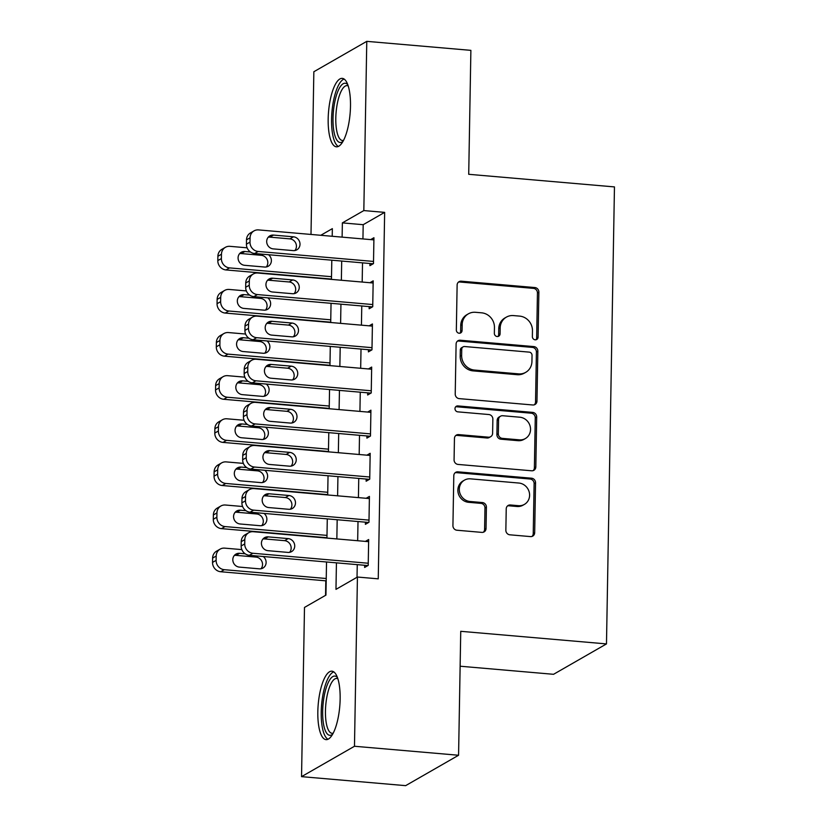 <?xml version="1.0" encoding="UTF-8"?>
<svg xmlns="http://www.w3.org/2000/svg" width="827" height="827" viewBox="0 0 827 827"><rect width="100%" height="100%" fill="white"/><g stroke="black" fill="none" stroke-linecap="round" stroke-linejoin="round"><path stroke-width="1.24" d="M535.172 339.814A3.029 2.801 60.1 0 0 538.088 337.096L538.873 292.138A4.321 4.011 60.1 0 0 534.862 287.548L461.29 281.19A4.321 4.011 60.1 0 0 457.124 285.067L456.339 330.035A3.029 2.801 60.1 0 0 460.711 332.899A3.029 2.801 60.1 0 0 462.066 330.521L462.169 324.711A13.832 12.829 60.1 0 1 468.361 313.846A13.832 12.829 60.1 0 1 475.484 312.296L481.614 312.823A13.832 12.829 60.1 0 1 494.453 327.502L494.35 333.322A3.029 2.801 60.1 0 0 498.722 336.186A3.029 2.801 60.1 0 0 500.077 333.808L500.18 327.999A13.832 12.829 60.1 0 1 506.372 317.134A13.832 12.829 60.1 0 1 513.495 315.583L519.625 316.11A13.832 12.829 60.1 0 1 532.464 330.79L532.371 336.61A3.029 2.801 60.1 0 0 535.172 339.814M535.948 339.773A3.029 2.801 60.1 0 0 536.661 337.923L537.447 292.954A4.321 4.011 60.1 0 0 533.425 288.375L459.853 282.007A4.321 4.011 60.1 0 0 458.396 282.162M459.926 333.198A3.029 2.801 60.1 0 0 460.629 331.348L460.732 325.528L462.169 324.711M497.937 336.486A3.029 2.801 60.1 0 0 498.65 334.635L498.743 328.815L500.18 327.999M317.826 711.809A34.352 10.813 94.9 0 1 331.947 671.183A34.352 10.813 94.9 0 1 340.145 699.001A34.352 10.813 94.9 0 1 326.024 739.627A34.352 10.813 94.9 0 1 317.826 711.809M328.174 118.995A34.352 10.813 94.9 0 1 342.295 78.369A34.352 10.813 94.9 0 1 350.493 106.187A34.352 10.813 94.9 0 1 336.372 146.813A34.352 10.813 94.9 0 1 328.174 118.995M505.855 530.231A4.321 4.011 60.1 0 0 509.877 534.811L530.51 536.599A4.321 4.011 60.1 0 0 534.676 532.722L535.545 482.782A4.321 4.011 60.1 0 0 531.534 478.202L457.962 471.835A4.321 4.011 60.1 0 0 453.796 475.711L452.927 525.652A4.321 4.011 60.1 0 0 456.938 530.231L481.872 532.392A4.321 4.011 60.1 0 0 486.038 528.515L486.41 507.137A4.321 4.011 60.1 0 0 482.389 502.558L470.025 501.482A11.568 10.72 60.1 0 1 459.688 492.458A11.568 10.72 60.1 0 1 464.474 480.136A11.568 10.72 60.1 0 1 470.429 478.843L518.86 483.04A11.568 10.72 60.1 0 1 529.208 492.065A11.568 10.72 60.1 0 1 524.421 504.387A11.568 10.72 60.1 0 1 518.467 505.679L510.393 504.977A4.321 4.011 60.1 0 0 506.227 508.853L505.855 530.231M311.004 234.444L313.846 71.742L366.774 41.35L470.883 50.354L468.713 174.301L614.461 186.912L606.48 643.913L460.742 631.311L458.572 755.258L354.473 746.264L301.545 776.646L304.491 607.432L325.952 595.109L326.531 561.988M366.774 41.35L363.828 210.575L342.368 222.887L342.12 237.132M336.434 562.846L335.969 589.362L357.429 577.039L378.249 578.838L384.648 212.374L363.828 210.575M357.429 577.039L354.473 746.264M532.805 404.982A4.321 4.011 60.1 0 0 536.971 401.105L537.839 351.175A4.321 4.011 60.1 0 0 533.828 346.585L460.257 340.228A4.321 4.011 60.1 0 0 456.101 344.104L455.222 394.034A4.321 4.011 60.1 0 0 459.233 398.624L532.805 404.982M536.692 416.973L535.824 466.914A4.321 4.011 60.1 0 1 531.658 470.79L458.086 464.433A4.321 4.011 60.1 0 1 454.075 459.843L454.447 438.475A4.321 4.011 60.1 0 1 458.613 434.599L488.447 437.173A4.321 4.011 60.1 0 0 492.613 433.296L492.861 419.124A4.321 4.011 60.1 0 0 488.84 414.534L457.776 411.846A3.029 2.801 60.1 0 1 456.328 406.264A3.029 2.801 60.1 0 1 457.879 405.923L532.681 412.394A4.321 4.011 60.1 0 1 536.692 416.973L535.265 417.8L534.387 467.731L535.824 466.914M369.948 263.493L369.907 265.653L373.484 263.596L373.938 237.731L370.661 239.603M369.193 306.61L369.152 308.76L372.729 306.714L373.184 280.839L369.917 282.72M368.439 349.718L368.397 351.878L371.974 349.821L372.429 323.957L369.162 325.828M367.684 392.835L367.653 394.986L371.23 392.939L371.674 367.064L368.408 368.945M366.93 435.953L366.899 438.103L370.475 436.046L370.92 410.182L367.653 412.063M366.185 479.06L366.144 481.221L369.721 479.164L370.176 453.299L366.899 455.17M365.431 522.178L365.389 524.328L368.966 522.282L369.421 496.407L366.154 498.288M384.648 212.374L363.187 224.696L362.939 238.931M362.515 262.852L362.185 282.048M361.771 305.969L361.43 325.166M361.017 349.077L360.675 368.273M360.262 392.194L359.931 411.391M359.507 435.302L359.176 454.509M358.753 478.419L358.422 497.616M358.008 521.537L357.667 540.734M357.254 564.645L357.026 577.267M364.676 565.286L364.635 567.446L368.211 565.389L368.666 539.524L365.4 541.396M325.807 580.833L325.559 595.337M460.132 666.221L553.552 674.305L606.48 643.913M458.572 755.258L405.643 785.65L301.545 776.646M332.216 236.274L332.351 228.645L320.773 235.292M326.944 538.077L327.285 518.88M327.699 494.959L328.04 475.763M328.453 451.852L328.784 432.645M329.208 408.734L329.539 389.538M329.963 365.617L330.293 346.42M330.707 322.509L331.048 303.313M331.462 279.392L331.803 260.195M341.696 261.053L341.365 280.25M340.941 304.16L340.61 323.367M340.197 347.278L339.856 366.475M339.442 390.396L339.101 409.592M338.688 433.503L338.357 452.7M337.933 476.621L337.602 495.818M337.178 519.728L336.847 538.935M363.187 224.696L342.368 222.887M506.372 317.134L504.935 317.95A13.832 12.829 60.1 0 0 498.743 328.815M468.361 313.846L466.924 314.663A13.832 12.829 60.1 0 0 460.732 325.528M534.273 404.837A4.321 4.011 60.1 0 0 535.545 401.932L536.413 351.992A4.321 4.011 60.1 0 0 532.402 347.402L458.83 341.044A4.321 4.011 60.1 0 0 457.362 341.2M532.04 355.331A3.029 2.801 60.1 0 0 529.228 352.126L464.65 346.534A3.029 2.801 60.1 0 0 461.735 349.252L461.631 355.393A13.832 12.829 60.1 0 0 474.471 370.062L518.612 373.876A13.832 12.829 60.1 0 0 525.734 372.336A13.832 12.829 60.1 0 0 531.937 361.471L532.04 355.331M463.089 346.875L461.662 347.691A3.029 2.801 60.1 0 0 460.308 350.069L461.735 349.252M525.734 372.336L524.308 373.153A13.832 12.829 60.1 0 1 517.185 374.703L473.044 370.878A13.832 12.829 60.1 0 1 460.194 356.21L460.308 350.069M533.126 470.635A4.321 4.011 60.1 0 0 534.387 467.731M490.669 436.687L489.243 437.514A4.321 4.011 60.1 0 1 487.02 438L457.176 435.415A4.321 4.011 60.1 0 0 455.718 435.571M535.265 417.8A4.321 4.011 60.1 0 0 531.254 413.211L456.452 406.75A3.029 2.801 60.1 0 0 455.677 406.791M519.408 439.85A11.568 10.72 60.1 0 0 525.362 438.558A11.568 10.72 60.1 0 0 530.148 426.246A11.568 10.72 60.1 0 0 519.801 417.211L502.744 415.733A4.321 4.011 60.1 0 0 498.578 419.609L498.33 433.793A4.321 4.011 60.1 0 0 502.34 438.372L519.408 439.85L517.981 440.677A11.568 10.72 60.1 0 0 523.936 439.385L525.362 438.558M500.511 416.219L499.084 417.035A4.321 4.011 60.1 0 0 497.151 420.436L498.578 419.609M517.981 440.677L500.914 439.199A4.321 4.011 60.1 0 1 496.903 434.609L497.151 420.436M524.421 504.387L522.984 505.204A11.568 10.72 60.1 0 1 517.03 506.496L508.967 505.804A4.321 4.011 60.1 0 0 507.499 505.948M464.474 480.136L463.037 480.963A11.568 10.72 60.1 0 0 458.251 493.274A11.568 10.72 60.1 0 0 468.599 502.309L470.025 501.482M483.34 532.237A4.321 4.011 60.1 0 0 484.601 529.332L484.973 507.964A4.321 4.011 60.1 0 0 480.963 503.374L468.599 502.309M531.978 536.444A4.321 4.011 60.1 0 0 533.239 533.539L534.118 483.609A4.321 4.011 60.1 0 0 530.097 479.019L456.525 472.662A4.321 4.011 60.1 0 0 455.067 472.806M331.513 276.704L229.565 267.896A8.808 8.167 60.1 0 1 221.388 258.551L221.46 254.24A8.808 8.167 60.1 0 1 225.399 247.314A8.808 8.167 60.1 0 1 229.937 246.332L247.108 247.821M331.472 279.071L225.988 269.943A8.808 8.167 -119.9 0 1 217.811 260.598L217.883 256.287A8.808 8.167 -119.9 0 1 221.822 249.372L225.399 247.314M266.273 266.966A7.05 6.533 60.1 0 0 267.214 259.73A7.05 6.533 60.1 0 0 261.27 255.295L241.288 253.569A7.05 6.533 60.1 0 0 239.623 253.641M250.436 251.997L244.864 251.511A7.05 6.533 60.1 0 0 241.236 252.297A7.05 6.533 60.1 0 0 238.31 259.802A7.05 6.533 60.1 0 0 244.616 265.312L264.609 267.038A7.05 6.533 60.1 0 0 268.237 266.253A7.05 6.533 60.1 0 0 268.527 254.726M373.525 261.435L258.179 251.47A8.808 8.167 60.1 0 1 249.992 242.125L250.074 237.814A8.808 8.167 60.1 0 1 254.013 230.888A8.808 8.167 60.1 0 1 258.551 229.906L373.897 239.882M254.013 230.888L250.436 232.945A8.808 8.167 -119.9 0 0 246.498 239.861L246.425 244.172A8.808 8.167 -119.9 0 0 254.602 253.517L373.173 263.772M273.23 248.886A7.05 6.533 -119.9 0 1 266.925 243.376A7.05 6.533 -119.9 0 1 269.85 235.871A7.05 6.533 -119.9 0 1 273.479 235.085L293.461 236.811A7.05 6.533 -119.9 0 1 299.767 242.321A7.05 6.533 -119.9 0 1 296.852 249.826A7.05 6.533 -119.9 0 1 293.223 250.612L273.23 248.886M268.237 237.215A7.05 6.533 -119.9 0 1 269.902 237.142L289.884 238.869A7.05 6.533 -119.9 0 1 295.828 243.303A7.05 6.533 -119.9 0 1 294.877 250.54M342.926 141.448A29.72 9.355 94.9 0 1 333.012 118.426A29.72 9.355 94.9 0 1 347.826 84.778M348.229 85.977A27.518 8.663 -85.1 0 0 347.113 85.636A27.518 8.663 -85.1 0 0 335.803 118.189A27.518 8.663 -85.1 0 0 342.378 140.476A27.518 8.663 -85.1 0 0 343.525 140.342M344.135 79.061A34.124 10.751 -85.1 0 0 331.575 119.243A34.124 10.751 -85.1 0 0 338.305 146.451M332.578 734.262A29.72 9.355 94.9 0 1 322.943 719.635A29.72 9.355 94.9 0 1 327.926 683.267A29.72 9.355 94.9 0 1 337.478 677.592M337.881 678.791A27.518 8.663 -85.1 0 0 336.765 678.45A27.518 8.663 -85.1 0 0 330.335 685.107A27.518 8.663 -85.1 0 0 325.487 715.086A27.518 8.663 -85.1 0 0 332.03 733.291A27.518 8.663 -85.1 0 0 333.178 733.156M333.788 671.875A34.124 10.751 -85.1 0 0 327.275 679.939A34.124 10.751 -85.1 0 0 321.217 714.921A34.124 10.751 -85.1 0 0 327.957 739.255M330.759 319.822L228.81 311.004A8.808 8.167 60.1 0 1 220.633 301.659L220.706 297.348A8.808 8.167 60.1 0 1 224.655 290.432A8.808 8.167 60.1 0 1 229.182 289.45L246.353 290.928M330.717 322.179L225.233 313.061A8.808 8.167 -119.9 0 1 217.056 303.716L217.129 299.405A8.808 8.167 -119.9 0 1 221.078 292.489L224.655 290.432M265.519 310.073A7.05 6.533 60.1 0 0 266.459 302.847A7.05 6.533 60.1 0 0 260.515 298.402L240.533 296.676A7.05 6.533 60.1 0 0 238.869 296.748M249.692 295.105L244.11 294.629A7.05 6.533 60.1 0 0 240.481 295.415A7.05 6.533 60.1 0 0 237.566 302.92A7.05 6.533 60.1 0 0 243.872 308.419L263.854 310.146A7.05 6.533 60.1 0 0 267.483 309.36A7.05 6.533 60.1 0 0 267.783 297.834M330.004 362.939L228.056 354.121A8.808 8.167 60.1 0 1 219.879 344.776L219.951 340.466A8.808 8.167 60.1 0 1 223.9 333.55A8.808 8.167 60.1 0 1 228.428 332.557L245.609 334.046M329.963 365.296L224.479 356.168A8.808 8.167 -119.9 0 1 216.302 346.833L216.374 342.523A8.808 8.167 -119.9 0 1 220.323 335.597L223.9 333.55M264.764 353.191A7.05 6.533 60.1 0 0 265.705 345.955A7.05 6.533 60.1 0 0 259.771 341.52L239.778 339.794A7.05 6.533 60.1 0 0 238.114 339.866M248.937 338.222L243.355 337.736A7.05 6.533 60.1 0 0 239.727 338.522A7.05 6.533 60.1 0 0 236.811 346.027A7.05 6.533 60.1 0 0 243.117 351.537L263.1 353.263A7.05 6.533 60.1 0 0 266.728 352.478A7.05 6.533 60.1 0 0 267.028 340.951M329.249 406.047L227.301 397.229A8.808 8.167 60.1 0 1 219.124 387.894L219.207 383.583A8.808 8.167 60.1 0 1 223.145 376.657A8.808 8.167 60.1 0 1 227.683 375.675L244.854 377.164M329.208 408.404L223.724 399.286A8.808 8.167 -119.9 0 1 215.547 389.941L215.63 385.63A8.808 8.167 -119.9 0 1 219.569 378.714L223.145 376.657M264.009 396.309A7.05 6.533 60.1 0 0 264.95 389.072A7.05 6.533 60.1 0 0 259.016 384.638L239.024 382.901A7.05 6.533 60.1 0 0 237.37 382.984M248.183 381.34L242.6 380.854A7.05 6.533 60.1 0 0 238.972 381.64A7.05 6.533 60.1 0 0 236.057 389.145A7.05 6.533 60.1 0 0 242.363 394.644L262.345 396.381A7.05 6.533 60.1 0 0 265.974 395.585A7.05 6.533 60.1 0 0 266.273 384.069M328.505 449.164L226.546 440.346A8.808 8.167 60.1 0 1 218.369 431.001L218.452 426.691A8.808 8.167 60.1 0 1 222.391 419.775A8.808 8.167 60.1 0 1 226.929 418.793L244.099 420.271M328.464 451.521L222.98 442.404A8.808 8.167 -119.9 0 1 214.793 433.059L214.875 428.748A8.808 8.167 -119.9 0 1 218.814 421.832L222.391 419.775M263.255 439.416A7.05 6.533 60.1 0 0 264.206 432.19A7.05 6.533 60.1 0 0 258.262 427.745L238.269 426.019A7.05 6.533 60.1 0 0 236.615 426.091M247.428 424.447L241.846 423.962A7.05 6.533 60.1 0 0 238.217 424.758A7.05 6.533 60.1 0 0 235.302 432.263A7.05 6.533 60.1 0 0 241.608 437.762L261.601 439.488A7.05 6.533 60.1 0 0 265.229 438.703A7.05 6.533 60.1 0 0 265.519 427.177M372.77 304.553L257.424 294.577A8.808 8.167 60.1 0 1 249.247 285.232L249.32 280.922A8.808 8.167 60.1 0 1 253.258 274.006A8.808 8.167 60.1 0 1 257.797 273.024L373.142 282.999M253.258 274.006L249.682 276.063A8.808 8.167 -119.9 0 0 245.743 282.979L245.671 287.289A8.808 8.167 -119.9 0 0 253.848 296.635L372.419 306.889M272.476 291.993A7.05 6.533 -119.9 0 1 266.18 286.493A7.05 6.533 -119.9 0 1 269.095 278.988A7.05 6.533 -119.9 0 1 272.724 278.203L292.706 279.929A7.05 6.533 -119.9 0 1 299.012 285.429A7.05 6.533 -119.9 0 1 296.097 292.934A7.05 6.533 -119.9 0 1 292.469 293.719L272.476 291.993M267.483 280.322A7.05 6.533 -119.9 0 1 269.147 280.25L289.13 281.976A7.05 6.533 -119.9 0 1 295.074 286.421A7.05 6.533 -119.9 0 1 294.133 293.647M372.016 347.671L256.67 337.695A8.808 8.167 60.1 0 1 248.493 328.35L248.565 324.039A8.808 8.167 60.1 0 1 252.514 317.123A8.808 8.167 60.1 0 1 257.042 316.131L372.388 326.107M252.514 317.123L248.937 319.17A8.808 8.167 -119.9 0 0 244.988 326.096L244.916 330.407A8.808 8.167 -119.9 0 0 253.093 339.742L371.664 349.997M271.732 335.111A7.05 6.533 -119.9 0 1 265.426 329.601A7.05 6.533 -119.9 0 1 268.341 322.096A7.05 6.533 -119.9 0 1 271.969 321.31L291.952 323.037A7.05 6.533 -119.9 0 1 298.258 328.546A7.05 6.533 -119.9 0 1 295.342 336.051A7.05 6.533 -119.9 0 1 291.714 336.837L271.732 335.111M266.728 323.44A7.05 6.533 -119.9 0 1 268.393 323.367L288.375 325.094A7.05 6.533 -119.9 0 1 294.319 329.528A7.05 6.533 -119.9 0 1 293.378 336.765M371.261 390.778L255.915 380.802A8.808 8.167 60.1 0 1 247.738 371.468L247.811 367.157A8.808 8.167 60.1 0 1 251.759 360.231A8.808 8.167 60.1 0 1 256.298 359.249L371.643 369.224M251.759 360.231L248.183 362.288A8.808 8.167 -119.9 0 0 244.234 369.204L244.161 373.515A8.808 8.167 -119.9 0 0 252.338 382.86L370.92 393.114M270.977 378.218A7.05 6.533 -119.9 0 1 264.671 372.719A7.05 6.533 -119.9 0 1 267.586 365.214A7.05 6.533 -119.9 0 1 271.215 364.428L291.207 366.154A7.05 6.533 -119.9 0 1 297.513 371.654A7.05 6.533 -119.9 0 1 294.588 379.159A7.05 6.533 -119.9 0 1 290.959 379.955L270.977 378.218M265.984 366.557A7.05 6.533 -119.9 0 1 267.638 366.475L287.631 368.211A7.05 6.533 -119.9 0 1 293.564 372.646A7.05 6.533 -119.9 0 1 292.624 379.882M370.506 433.896L255.161 423.92A8.808 8.167 60.1 0 1 246.984 414.575L247.066 410.264A8.808 8.167 60.1 0 1 251.005 403.349A8.808 8.167 60.1 0 1 255.543 402.367L370.889 412.342M251.005 403.349L247.428 405.406A8.808 8.167 -119.9 0 0 243.489 412.322L243.407 416.632A8.808 8.167 -119.9 0 0 251.584 425.977L370.165 436.232M270.222 421.336A7.05 6.533 -119.9 0 1 263.916 415.836A7.05 6.533 -119.9 0 1 266.832 408.331A7.05 6.533 -119.9 0 1 270.46 407.535L290.453 409.272A7.05 6.533 -119.9 0 1 296.759 414.772A7.05 6.533 -119.9 0 1 293.843 422.277A7.05 6.533 -119.9 0 1 290.215 423.062L270.222 421.336M265.229 409.665A7.05 6.533 -119.9 0 1 266.883 409.592L286.876 411.319A7.05 6.533 -119.9 0 1 292.81 415.764A7.05 6.533 -119.9 0 1 291.869 422.99M327.75 492.272L225.802 483.464A8.808 8.167 60.1 0 1 217.625 474.119L217.697 469.808A8.808 8.167 60.1 0 1 221.636 462.893A8.808 8.167 60.1 0 1 226.174 461.9L243.345 463.389M327.709 494.639L222.225 485.511A8.808 8.167 -119.9 0 1 214.048 476.166L214.121 471.855A8.808 8.167 -119.9 0 1 218.059 464.939L221.636 462.893M262.51 482.534A7.05 6.533 60.1 0 0 263.451 475.298A7.05 6.533 60.1 0 0 257.507 470.863L237.525 469.136A7.05 6.533 60.1 0 0 235.86 469.209M246.673 467.565L241.102 467.079A7.05 6.533 60.1 0 0 237.473 467.865A7.05 6.533 60.1 0 0 234.548 475.37A7.05 6.533 60.1 0 0 240.853 480.88L260.846 482.606A7.05 6.533 60.1 0 0 264.475 481.821A7.05 6.533 60.1 0 0 264.764 470.294M369.762 477.014L254.416 467.038A8.808 8.167 60.1 0 1 246.229 457.693L246.312 453.382A8.808 8.167 60.1 0 1 250.25 446.466A8.808 8.167 60.1 0 1 254.788 445.474L370.134 455.45M250.25 446.466L246.673 448.513A8.808 8.167 -119.9 0 0 242.735 455.429L242.662 459.74A8.808 8.167 -119.9 0 0 250.839 469.085L369.411 479.34M269.468 464.454A7.05 6.533 -119.9 0 1 263.162 458.944A7.05 6.533 -119.9 0 1 266.087 451.439A7.05 6.533 -119.9 0 1 269.716 450.653L289.698 452.379A7.05 6.533 -119.9 0 1 296.004 457.889A7.05 6.533 -119.9 0 1 293.089 465.394A7.05 6.533 -119.9 0 1 289.46 466.18L269.468 464.454M264.475 452.782A7.05 6.533 -119.9 0 1 266.139 452.71L286.121 454.437A7.05 6.533 -119.9 0 1 292.065 458.871A7.05 6.533 -119.9 0 1 291.114 466.108M326.996 535.389L225.047 526.572A8.808 8.167 60.1 0 1 216.87 517.226L216.943 512.916A8.808 8.167 60.1 0 1 220.892 506A8.808 8.167 60.1 0 1 225.42 505.018L242.59 506.506M326.954 537.746L221.471 528.629A8.808 8.167 -119.9 0 1 213.294 519.284L213.366 514.973A8.808 8.167 -119.9 0 1 217.315 508.057L220.892 506M261.756 525.641A7.05 6.533 60.1 0 0 262.697 518.415A7.05 6.533 60.1 0 0 256.752 513.981L236.77 512.244A7.05 6.533 60.1 0 0 235.106 512.316M245.929 510.672L240.347 510.197A7.05 6.533 60.1 0 0 236.718 510.983A7.05 6.533 60.1 0 0 233.803 518.488A7.05 6.533 60.1 0 0 240.109 523.987L260.091 525.714A7.05 6.533 60.1 0 0 263.72 524.928A7.05 6.533 60.1 0 0 264.02 513.402M326.241 578.507L224.293 569.689A8.808 8.167 60.1 0 1 216.116 560.344L216.188 556.033A8.808 8.167 60.1 0 1 220.137 549.118A8.808 8.167 60.1 0 1 224.665 548.136L241.846 549.614M326.2 580.864L220.716 571.736A8.808 8.167 -119.9 0 1 212.539 562.401L212.611 558.091A8.808 8.167 -119.9 0 1 216.56 551.164L220.137 549.118M261.001 568.759A7.05 6.533 60.1 0 0 261.942 561.523A7.05 6.533 60.1 0 0 256.008 557.088L236.015 555.362A7.05 6.533 60.1 0 0 234.351 555.434M245.174 553.79L239.592 553.304A7.05 6.533 60.1 0 0 235.964 554.09A7.05 6.533 60.1 0 0 233.049 561.605A7.05 6.533 60.1 0 0 239.354 567.105L259.337 568.831A7.05 6.533 60.1 0 0 262.965 568.046A7.05 6.533 60.1 0 0 263.265 556.519M369.007 520.121L253.662 510.145A8.808 8.167 60.1 0 1 245.485 500.8L245.557 496.489A8.808 8.167 60.1 0 1 249.496 489.574A8.808 8.167 60.1 0 1 254.034 488.592L369.38 498.567M249.496 489.574L245.919 491.631A8.808 8.167 -119.9 0 0 241.98 498.547L241.908 502.857A8.808 8.167 -119.9 0 0 250.085 512.202L368.656 522.457M268.713 507.561A7.05 6.533 -119.9 0 1 262.417 502.061A7.05 6.533 -119.9 0 1 265.333 494.556A7.05 6.533 -119.9 0 1 268.961 493.771L288.943 495.497A7.05 6.533 -119.9 0 1 295.249 500.997A7.05 6.533 -119.9 0 1 292.334 508.502A7.05 6.533 -119.9 0 1 288.706 509.287L268.713 507.561M263.72 495.89A7.05 6.533 -119.9 0 1 265.384 495.818L285.367 497.554A7.05 6.533 -119.9 0 1 291.311 501.989A7.05 6.533 -119.9 0 1 290.37 509.215M368.253 563.239L252.907 553.263A8.808 8.167 60.1 0 1 244.73 543.918L244.802 539.607A8.808 8.167 60.1 0 1 248.751 532.691A8.808 8.167 60.1 0 1 253.279 531.709L368.625 541.675M248.751 532.691L245.174 534.738A8.808 8.167 -119.9 0 0 241.226 541.664L241.153 545.975A8.808 8.167 -119.9 0 0 249.33 555.31L367.901 565.565M267.969 550.679A7.05 6.533 -119.9 0 1 261.663 545.179A7.05 6.533 -119.9 0 1 264.578 537.664A7.05 6.533 -119.9 0 1 268.206 536.878L288.189 538.604A7.05 6.533 -119.9 0 1 294.495 544.114A7.05 6.533 -119.9 0 1 291.58 551.619A7.05 6.533 -119.9 0 1 287.951 552.405L267.969 550.679M262.965 539.008A7.05 6.533 -119.9 0 1 264.63 538.935L284.612 540.662A7.05 6.533 -119.9 0 1 290.556 545.096A7.05 6.533 -119.9 0 1 289.615 552.333M536.661 337.923L538.088 337.096M460.629 331.348L462.066 330.521M498.65 334.635L500.077 333.808M459.853 282.007L461.29 281.19M533.425 288.375L534.862 287.548M537.447 292.954L538.873 292.138M458.83 341.044L460.257 340.228M532.402 347.402L533.828 346.585M536.413 351.992L537.839 351.175M535.545 401.932L536.971 401.105M460.194 356.21L461.631 355.393M473.044 370.878L474.471 370.062M517.185 374.703L518.612 373.876M457.176 435.415L458.613 434.599M487.02 438L488.447 437.173M456.452 406.75L457.879 405.923M531.254 413.211L532.681 412.394M496.903 434.609L498.33 433.793M500.914 439.199L502.34 438.372M508.967 505.804L510.393 504.977M517.03 506.496L518.467 505.679M480.963 503.374L482.389 502.558M484.973 507.964L486.41 507.137M484.601 529.332L486.038 528.515M456.525 472.662L457.962 471.835M530.097 479.019L531.534 478.202M534.118 483.609L535.545 482.782M533.239 533.539L534.676 532.722M229.565 267.896L225.988 269.943M221.46 254.24L217.883 256.287M221.388 258.551L217.811 260.598M241.288 253.569L244.864 251.511M261.27 255.295L263.089 254.251M254.602 253.517L258.179 251.47M246.425 244.172L249.992 242.125M246.498 239.861L250.074 237.814M273.479 235.085L269.902 237.142M293.461 236.811L289.884 238.869M228.81 311.004L225.233 313.061M220.706 297.348L217.129 299.405M220.633 301.659L217.056 303.716M240.533 296.676L244.11 294.629M260.515 298.402L262.335 297.369M228.056 354.121L224.479 356.168M219.951 340.466L216.374 342.523M219.879 344.776L216.302 346.833M239.778 339.794L243.355 337.736M259.771 341.52L261.58 340.476M227.301 397.229L223.724 399.286M219.207 383.583L215.63 385.63M219.124 387.894L215.547 389.941M239.024 382.901L242.6 380.854M259.016 384.638L260.825 383.594M226.546 440.346L222.98 442.404M218.452 426.691L214.875 428.748M218.369 431.001L214.793 433.059M238.269 426.019L241.846 423.962M258.262 427.745L260.071 426.711M253.848 296.635L257.424 294.577M245.671 287.289L249.247 285.232M245.743 282.979L249.32 280.922M272.724 278.203L269.147 280.25M292.706 279.929L289.13 281.976M253.093 339.742L256.67 337.695M244.916 330.407L248.493 328.35M244.988 326.096L248.565 324.039M271.969 321.31L268.393 323.367M291.952 323.037L288.375 325.094M252.338 382.86L255.915 380.802M244.161 373.515L247.738 371.468M244.234 369.204L247.811 367.157M271.215 364.428L267.638 366.475M291.207 366.154L287.631 368.211M251.584 425.977L255.161 423.92M243.407 416.632L246.984 414.575M243.489 412.322L247.066 410.264M270.46 407.535L266.883 409.592M290.453 409.272L286.876 411.319M225.802 483.464L222.225 485.511M217.697 469.808L214.121 471.855M217.625 474.119L214.048 476.166M237.525 469.136L241.102 467.079M257.507 470.863L259.327 469.819M250.839 469.085L254.416 467.038M242.662 459.74L246.229 457.693M242.735 455.429L246.312 453.382M269.716 450.653L266.139 452.71M289.698 452.379L286.121 454.437M225.047 526.572L221.471 528.629M216.943 512.916L213.366 514.973M216.87 517.226L213.294 519.284M236.77 512.244L240.347 510.197M256.752 513.981L258.572 512.936M224.293 569.689L220.716 571.736M216.188 556.033L212.611 558.091M216.116 560.344L212.539 562.401M236.015 555.362L239.592 553.304M256.008 557.088L257.817 556.044M250.085 512.202L253.662 510.145M241.908 502.857L245.485 500.8M241.98 498.547L245.557 496.489M268.961 493.771L265.384 495.818M288.943 495.497L285.367 497.554M249.33 555.31L252.907 553.263M241.153 545.975L244.73 543.918M241.226 541.664L244.802 539.607M268.206 536.878L264.63 538.935M288.189 538.604L284.612 540.662"/></g></svg>
